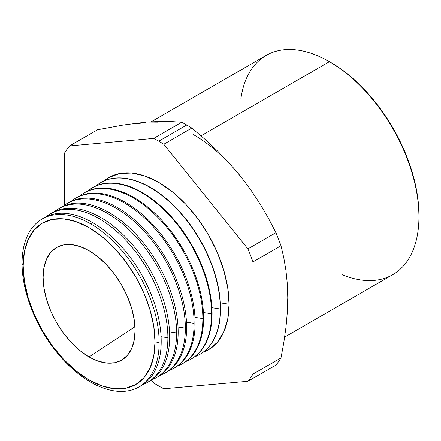 <?xml version="1.0" encoding="UTF-8"?>
<svg xmlns="http://www.w3.org/2000/svg" width="441" height="441" viewBox="0 0 441 441"><rect width="100%" height="100%" fill="white"/><g stroke="black" fill="none" stroke-linecap="round" stroke-linejoin="round"><path stroke-width="0.66" d="M418.95 216.735L418.95 215.158A124.665 71.977 -120 0 0 330.8 62.479L329.438 61.696A126.595 73.09 60 0 1 329.438 61.69A126.595 73.09 60 0 1 418.95 216.735A126.595 73.09 60 0 1 342.227 274.743M284.666 337.084L392.733 274.688A126.595 73.09 -120 0 0 412.137 173.247A126.595 73.09 -120 0 0 329.433 61.69L330.122 62.093A124.665 71.977 -120 0 1 330.8 62.479L339.438 67.958L347.999 74.364L356.389 81.635L364.536 89.705L372.353 98.492L379.773 107.907L386.724 117.874L393.129 128.281L398.94 139.036L404.094 150.034L408.542 161.169L412.241 172.332L415.152 183.423L417.258 194.327L418.526 204.938L418.95 215.158M22.05 263.376L23.152 265.752A93.249 53.835 60 0 1 89.088 227.683A93.249 53.835 60 0 1 155.023 341.885L159.14 342.525A96.937 55.968 -120 0 0 90.592 223.802A96.937 55.968 -120 0 0 22.05 263.376A96.937 55.968 60 0 1 41.239 219.53A96.937 55.968 60 0 1 90.592 223.802A96.937 55.968 60 0 1 159.14 342.525A96.937 55.968 60 0 1 138.154 387.402A96.937 55.968 60 0 1 90.592 382.099A96.937 55.968 60 0 1 22.05 263.376A96.937 55.968 -120 0 0 90.592 382.099A96.937 55.968 -120 0 0 159.14 342.525L155.023 341.885L153.755 356.008L150.006 368.125L143.909 377.772L135.712 384.574L125.718 388.273L114.318 388.73L101.954 385.919L89.088 379.955L76.227 371.068L63.857 359.591L52.457 345.976L42.463 330.739L34.266 314.466L28.169 297.785L24.42 281.336L23.152 265.752L24.42 251.629L28.169 239.513L34.266 229.866L42.463 223.063L52.457 219.364L63.857 218.912L76.227 221.718L89.088 227.683L101.954 236.574L114.318 248.046L125.718 261.662L135.712 276.898L143.909 293.171L150.006 309.852L153.755 326.301L155.023 341.885A93.249 53.835 60 0 1 89.088 379.955A93.249 53.835 60 0 1 23.152 265.752L22.05 263.376M42.231 218.94A97.009 56.007 60 0 1 92.599 222.584A97.009 56.007 60 0 1 161.197 341.395A97.009 56.007 -120 0 0 92.599 222.584L90.592 223.802L92.599 222.584A97.009 56.007 -120 0 0 43.207 218.312L41.239 219.53M99.109 218.626A97.252 56.15 -120 0 0 46.509 216.514A97.252 56.15 60 0 1 49.596 214.343A97.252 56.15 60 0 1 99.109 218.626A97.252 56.15 60 0 1 167.878 337.734A97.252 56.15 -120 0 0 99.109 218.626L100.862 217.562A97.318 56.183 60 0 1 169.68 336.748A97.318 56.183 -120 0 0 100.862 217.562L99.109 218.626M161.081 336.681L167.878 337.734A97.252 56.15 60 0 1 146.831 382.76A97.252 56.15 60 0 1 143.402 384.343A97.252 56.15 -120 0 0 167.878 337.734L161.081 336.681M50.461 213.824A97.318 56.183 60 0 1 100.862 217.562A97.318 56.183 -120 0 0 51.316 213.273L49.596 214.343M107.632 213.45A97.566 56.332 -120 0 0 54.75 211.421A97.566 56.332 60 0 1 57.953 209.155A97.566 56.332 60 0 1 107.632 213.45A97.566 56.332 60 0 1 176.62 332.944A97.566 56.332 -120 0 0 107.632 213.45L109.131 212.54A97.621 56.365 60 0 1 178.158 332.101A97.621 56.365 -120 0 0 109.131 212.54L107.632 213.45M169.553 331.853L176.62 332.944A97.566 56.332 60 0 1 155.502 378.119A97.566 56.332 60 0 1 151.941 379.756A97.566 56.332 -120 0 0 176.62 332.944L169.553 331.853M58.692 208.709A97.621 56.365 60 0 1 109.131 212.54A97.621 56.365 -120 0 0 59.419 208.24L57.953 209.155M116.148 208.273A97.88 56.514 -120 0 0 62.991 206.322A97.88 56.514 60 0 1 66.31 203.968A97.88 56.514 60 0 1 116.148 208.273A97.88 56.514 60 0 1 185.358 328.159A97.88 56.514 -120 0 0 116.148 208.273L117.394 207.518A97.93 56.542 60 0 1 186.637 327.459A97.93 56.542 -120 0 0 117.394 207.518L116.148 208.273M178.021 327.024L185.358 328.159A97.88 56.514 60 0 1 164.173 373.472A97.88 56.514 60 0 1 160.474 375.17A97.88 56.514 -120 0 0 185.358 328.159L178.021 327.024M66.922 203.593A97.93 56.542 60 0 1 117.394 207.518A97.93 56.542 -120 0 0 67.528 203.207L66.31 203.968M124.665 203.103A98.2 56.696 -120 0 0 71.233 201.223A98.2 56.696 60 0 1 74.667 198.775A98.2 56.696 60 0 1 124.665 203.103A98.2 56.696 60 0 1 194.101 323.369A98.2 56.696 -120 0 0 124.665 203.103L125.657 202.496A98.233 56.718 60 0 1 195.12 322.812A98.233 56.718 -120 0 0 125.657 202.496L124.665 203.103M186.493 322.189L194.101 323.369A98.2 56.696 60 0 1 172.844 368.83A98.2 56.696 60 0 1 169.008 370.578A98.2 56.696 -120 0 0 194.101 323.369L186.493 322.189M75.152 198.478A98.233 56.718 60 0 1 125.657 202.496A98.233 56.718 -120 0 0 75.637 198.174L74.667 198.775M133.182 197.926A98.514 56.878 -120 0 0 79.474 196.129A98.514 56.878 60 0 1 83.024 193.588A98.514 56.878 60 0 1 133.182 197.926A98.514 56.878 60 0 1 202.843 318.578A98.514 56.878 -120 0 0 133.182 197.926L133.921 197.48A98.541 56.895 60 0 1 203.599 318.165A98.541 56.895 -120 0 0 133.921 197.48L133.182 197.926M194.961 317.36L202.843 318.578A98.514 56.878 60 0 1 181.516 364.189A98.514 56.878 60 0 1 177.541 365.991A98.514 56.878 -120 0 0 202.843 318.578L194.961 317.36M83.388 193.367A98.541 56.895 60 0 1 133.921 197.48A98.541 56.895 -120 0 0 83.746 193.136L83.024 193.588M141.699 192.75A98.828 57.06 -120 0 0 87.715 191.036A98.828 57.06 60 0 1 91.381 188.401A98.828 57.06 60 0 1 141.699 192.75A98.828 57.06 60 0 1 211.581 313.788A98.828 57.06 -120 0 0 141.699 192.75L142.184 192.458A98.845 57.071 60 0 1 212.077 313.518A98.845 57.071 -120 0 0 142.184 192.458L141.699 192.75M203.433 312.531L211.581 313.788A98.828 57.06 60 0 1 190.192 359.547A98.828 57.06 60 0 1 186.074 361.4A98.828 57.06 -120 0 0 211.581 313.788L203.433 312.531M91.618 188.252A98.845 57.071 60 0 1 142.184 192.458A98.845 57.071 -120 0 0 91.855 188.103L91.381 188.401M150.216 187.574A99.142 57.242 -120 0 0 95.956 185.937A99.142 57.242 60 0 1 99.738 183.208A99.142 57.242 60 0 1 150.216 187.574A99.142 57.242 60 0 1 220.324 309.003A99.142 57.242 -120 0 0 150.216 187.574L150.447 187.436A99.153 57.247 60 0 1 220.561 308.871A99.153 57.247 -120 0 0 150.447 187.436L150.216 187.574M211.9 307.697L220.324 309.003A99.142 57.242 60 0 1 198.863 354.906A99.142 57.242 60 0 1 194.608 356.808A99.142 57.242 -120 0 0 220.324 309.003L211.9 307.697M99.848 183.142A99.153 57.247 60 0 1 150.447 187.436A99.153 57.247 -120 0 0 99.964 183.07A99.153 57.247 -120 0 0 99.848 183.142M104.197 180.849L109.004 177.475L119.66 173.528L131.82 173.043L145.012 176.042L158.732 182.398L172.453 191.885L185.65 204.122L197.805 218.642L208.466 234.899L217.209 252.252L223.708 270.046L227.71 287.587L229.061 304.213A99.462 57.424 -120 0 1 203.141 352.221L208.466 349.746L217.209 342.486L223.708 332.2L227.71 319.278L229.061 304.213L220.373 302.868L229.061 304.213A99.462 57.424 -120 0 0 182.304 200.705A99.462 57.424 -120 0 0 104.203 180.843M157.498 122.163L146.445 122.074L165.86 121.225L181.703 122.245A149.912 86.552 60 0 1 186.758 125.024L158.732 141.203A149.912 86.552 60 0 1 163.793 144.262L191.813 128.083A149.912 86.552 -120 0 0 186.758 125.024A149.912 86.552 -120 0 0 181.703 122.245L153.677 138.424A149.912 86.552 60 0 1 158.732 141.203L186.758 125.024A149.912 86.552 60 0 1 191.813 128.083L205.059 139.378L217.678 151.158L229.574 163.512L240.67 176.477A133.259 76.938 -120 0 0 193.555 134.698M240.841 99.131A126.595 73.09 60 0 1 329.433 61.69L201.024 135.828L329.433 61.69A126.595 73.09 -120 0 0 266.138 55.423L151.362 121.688M89.088 356.918A65.036 37.546 60 0 1 46.178 298.149A65.036 37.546 60 0 1 58.218 246.64A65.036 37.546 60 0 1 89.088 250.72L80.119 246.558L71.492 244.601L63.543 244.915L56.569 247.5L50.853 252.241L46.603 258.972L43.984 267.422L43.102 277.268L43.984 288.138L46.603 299.61L50.853 311.247L56.569 322.592L63.543 333.22L71.492 342.718L80.119 350.722L89.088 356.918L98.062 361.08L106.689 363.037L114.638 362.723L121.606 360.137L127.322 355.396L131.572 348.666L134.191 340.215L135.073 330.37L134.191 319.499L131.572 308.027L127.322 296.391L121.606 285.046L114.638 274.418L106.689 264.92L98.062 256.921L89.088 250.72A65.036 37.546 60 0 1 131.126 306.561A65.036 37.546 60 0 1 123.171 359.145A65.036 37.546 60 0 1 89.088 356.918L134.968 326.726L89.088 356.918M139.169 386.84A97.009 56.007 -120 0 0 140.199 386.31A97.009 56.007 -120 0 0 161.197 341.395A97.009 56.007 60 0 1 139.169 386.84M198.979 354.84A99.153 57.247 -120 0 0 199.095 354.779A99.153 57.247 -120 0 0 220.561 308.871A99.153 57.247 60 0 1 198.979 354.84M190.192 359.547L190.683 359.283A98.845 57.071 -120 0 0 212.077 313.518A98.845 57.071 60 0 1 190.435 359.415M181.516 364.189L182.271 363.786A98.541 56.895 -120 0 0 203.599 318.165A98.541 56.895 60 0 1 181.89 363.985M172.844 368.83L173.853 368.29A98.233 56.718 -120 0 0 195.12 322.812A98.233 56.718 60 0 1 173.346 368.555M164.173 373.472L165.441 372.794A97.93 56.542 -120 0 0 186.637 327.459A97.93 56.542 60 0 1 164.802 373.13M155.502 378.119L157.029 377.298A97.621 56.365 -120 0 0 178.158 332.101A97.621 56.365 60 0 1 156.257 377.7M146.831 382.76L148.611 381.807A97.318 56.183 -120 0 0 169.68 336.748A97.318 56.183 60 0 1 147.713 382.27M240.703 176.521L250.857 189.994L260.085 203.929L268.404 218.19L275.928 232.721L247.903 248.9A149.912 86.552 60 0 1 252.963 261.932L252.963 374.089A149.912 86.552 60 0 1 247.903 381.278L163.793 388.791L247.903 381.278L275.928 365.104A149.912 86.552 -120 0 0 280.983 357.91L252.963 374.089A149.912 86.552 60 0 1 247.903 381.278L275.928 365.104A149.912 86.552 60 0 0 280.983 357.91L252.963 374.089L252.963 261.932L280.983 245.753A149.912 86.552 -120 0 0 275.928 232.721L247.903 248.9A149.912 86.552 60 0 1 252.963 261.932L280.983 245.753L283.811 257.858L285.961 270.565L287.323 283.971L287.786 297.879M240.654 176.455L229.574 163.512L217.678 151.158L205.059 139.378L191.813 128.083L163.793 144.262L247.903 248.9L163.793 144.262A149.912 86.552 60 0 0 158.732 141.203A149.912 86.552 60 0 0 153.677 138.424L69.562 145.938L97.588 129.759L123.452 125.012L146.445 122.074L165.86 121.225L181.703 122.245L153.677 138.424L69.562 145.938A149.912 86.552 60 0 0 64.507 153.132L64.507 205.17L64.507 153.132A149.912 86.552 60 0 1 69.562 145.938L97.588 129.759L123.452 125.012L146.445 122.074L136.197 124.064M286.975 311.644L287.786 297.907L287.328 312.305L285.988 327.139L283.833 342.387L280.983 357.91L283.833 342.387L285.988 327.139L287.328 312.305L287.786 297.907L287.323 283.971L285.961 270.565L283.811 257.858L280.983 245.753A149.912 86.552 60 0 0 275.928 232.721L268.404 218.19L260.085 203.929L250.857 189.994L240.67 176.477M163.793 388.791A149.912 86.552 60 0 1 153.677 382.953L151.401 380.125L153.677 382.953A149.912 86.552 60 0 0 163.793 388.791M329.438 61.69L330.8 62.479M140.199 386.31L138.154 387.402"/></g></svg>
